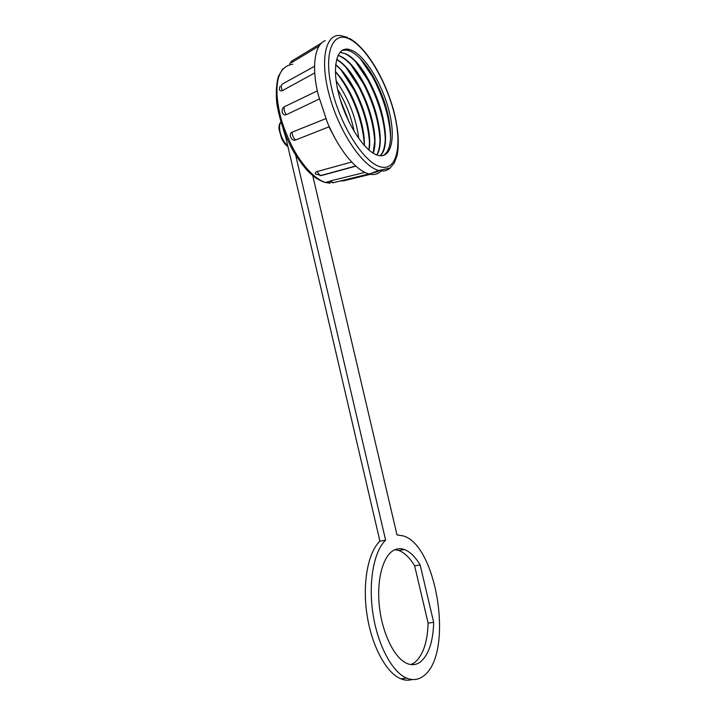 <?xml version="1.0" encoding="UTF-8"?>
<svg xmlns="http://www.w3.org/2000/svg" width="716" height="716" viewBox="0 0 716 716"><rect width="100%" height="100%" fill="white"/><g stroke="black" fill="none" stroke-linecap="round" stroke-linejoin="round"><path stroke-width="1.07" d="M287.93 146.646C285.559 145.053 283.447 142.341 281.594 138.519L279.007 129.14L281.594 138.519C283.375 142.233 285.487 144.918 287.913 146.592M285.666 136.944L283.196 129.175M334.676 137.669L328.921 126.839M338.006 55.365L340.002 56.152C348.549 60.547 356.774 70.025 364.686 84.595C374.728 104.196 379.829 122.704 379.981 140.112C379.856 146.368 378.8 151.327 376.831 154.978M338.041 55.284L340.118 56.099C364.193 66.06 389.576 135.566 376.902 155.005M339.939 52.313L345.38 53.79C353.641 58.086 361.643 67.277 369.393 81.382C379.963 101.779 385.253 120.968 385.262 138.949C385.002 146.762 383.311 152.365 380.178 155.766M339.984 52.259L345.497 53.736C371.103 64.494 396.924 141.365 380.25 155.766M342.329 50.263L347.171 50.138L350.795 51.409C358.77 55.615 366.556 64.538 374.155 78.187C385.235 99.354 390.703 119.205 390.569 137.732C390.13 147.066 387.669 153 383.194 155.542M352.567 50.63L348.952 49.35C336.457 46.325 331.427 67.483 339.241 96.06C346.902 124.602 365.044 151.801 377.663 155.265L378.182 155.408C391.294 158.809 395.832 138.233 389.262 111.866C382.863 85.553 366.386 57.361 352.567 50.63M355.915 166.148L321.493 175.536L315.523 174.06C314.95 172.959 315.443 172.135 316.991 171.589L351.717 162.022M372.051 173.066L378.164 171.571M334.059 182.598L328.859 181.828L330.729 180.817L364.865 172.422M381.458 170.766L380.08 172.046C377.108 174.427 373.475 175.098 369.196 174.051L369.062 174.015C364.695 172.869 359.978 169.934 354.894 165.217C344.763 155.542 335.634 141.41 327.507 122.83L318.056 94.297C315.819 84.739 314.655 76.021 314.566 68.118C314.655 52.805 318.208 43.631 325.234 40.579M292.719 64.261C271.185 67.385 277.02 101.448 279.813 113.325C281.263 121.201 285.317 132.174 291.994 146.243C298.939 159.972 311.818 177.819 325.279 182.428L329.969 183.251M329.226 126.723L295.574 140.005C291.519 141.75 287.975 133.704 292.128 132.147L325.798 118.668M319.255 99.023L286.284 114.721C284.306 115.339 282.945 114.488 282.202 112.179C281.835 109.718 282.578 107.901 284.422 106.729L317.295 90.887M314.736 72.925L282.426 90.637C279.643 91.379 278.801 90.091 279.911 86.761L280.198 86.251M282.426 90.637C280.949 87.263 280.967 85.052 282.471 83.987L314.566 66.266M319.13 45.994L291.421 62.739L292.692 60.475L321.475 43.067M360.318 58.721L372.606 76.872C383.633 97.725 389.62 117.898 390.578 137.391M355.458 61.549L367.926 80.156C378.487 100.338 384.268 119.876 385.271 138.761M350.634 64.368L363.298 83.459C373.376 102.961 378.943 121.836 379.981 140.103M336.574 59.374C358.85 71.036 381.628 130.491 373.197 153.197M336.547 59.482C344.817 64.556 352.639 74.008 360.014 87.844C369.528 106.621 374.432 124.414 374.719 141.213L373.117 153.143M345.855 67.197L358.707 86.797C368.301 105.592 373.636 123.796 374.719 141.41M335.634 64.691C355.252 79.753 373.296 126.642 369.071 150.163M335.625 64.825C342.749 70.741 349.336 79.503 355.387 91.12C364.355 109.056 369.053 126.106 369.483 142.269L368.973 150.083M341.12 70.025L354.169 90.162C363.263 108.232 368.364 125.748 369.483 142.699M335.374 71.564C351.502 88.059 365.088 123.179 364.381 145.572M335.383 71.734C341.004 77.713 346.15 85.276 350.804 94.422C359.208 111.49 363.692 127.77 364.265 143.254L364.265 145.446M336.422 72.853C341.237 78.751 345.658 85.66 349.676 93.572C358.251 110.899 363.119 127.69 364.274 143.952M336.117 80.836C348.531 98.396 356.094 117.648 358.788 138.582M349.283 122.534L340.216 99.497M354.187 131.538C351.171 116.619 345.649 102.558 337.612 89.366M420.489 661.879C416.47 664.904 412.058 665.468 407.243 663.571C394.632 658.604 382.246 633.606 379.373 606.363C376.419 579.101 383.275 555.16 394.301 549.986C397.514 548.447 400.87 548.295 404.361 549.53C410.053 551.678 415.316 556.824 420.149 564.96L433.681 622.356C433.117 641.563 428.723 654.737 420.489 661.879M394.946 549.691L398.785 550.488C404.513 552.627 409.794 557.746 414.636 565.855L428.105 623.09C427.488 642.252 423.022 655.4 414.716 662.533L410.993 664.582M428.105 623.09L433.681 622.356M412.13 679.529C408.514 680.63 404.737 680.379 400.799 678.777C386.094 672.897 371.461 645.519 366.887 613.943C362.251 582.35 368.221 552.134 379.928 541.171L385.62 540.159L295.69 155.229M312.722 175.581L397.004 534.906L403.18 535.89C436.966 544.921 454.177 653.341 423.756 675.806C418.618 679.851 412.944 680.63 406.724 678.15C392.1 672.243 377.493 644.776 372.866 613.093C368.176 581.419 374.029 551.132 385.62 540.159M379.928 541.171L284.914 133.731M414.636 565.855L420.149 564.96M287.769 145.975C284.234 142.735 281.701 138.161 280.153 132.254C279.142 127.591 279.392 124.235 280.896 122.176M380.447 166.864C396.673 171.339 402.276 146.333 394.435 114.381C386.81 82.501 366.887 47.909 349.829 39.237C332.663 30.009 323.14 52.868 331.955 89.607C340.548 126.267 364.381 162.962 380.447 166.864M390.301 167.857C387.267 170.784 383.436 171.661 378.809 170.489L378.675 170.453C362.797 166.631 339.42 132.424 329.45 95.783C319.282 59.097 325.825 32.05 341.684 35.8L347.582 37.456M355.736 165.987L320.267 175.671L316.991 171.589M343.957 180.781L370.342 174.301M368.91 173.979L332.77 182.84L330.729 180.817M286.284 114.721C284.27 111.741 283.643 109.083 284.422 106.729M295.574 140.005C293.345 137.982 292.191 135.369 292.128 132.147M280.878 122.123C279.446 123.51 278.819 125.855 279.007 129.14M347.171 50.138L348.952 49.35M369.196 174.051L378.809 170.489L390.095 168.018L394.283 163.006L397.022 155.775C399.421 143.889 398.347 128.978 393.791 111.034C385.539 80.461 367.478 48.357 349.444 38.36M325.288 182.428L329.083 181.488M340.959 180.906L342.857 180.996M291.68 61.048L289.586 63.903M325.27 182.419C324.751 182.652 317.537 179.528 313.93 176.548L309.097 172.332C305.141 168.546 299.95 161.628 293.515 151.604C285.192 136.559 279.607 120.422 276.761 103.176C275.821 92.454 276.376 83.495 278.426 76.29L282.757 68.879M374.155 78.187L372.606 76.872M369.393 81.382L367.926 80.156M364.686 84.595L363.298 83.459M360.014 87.844L358.707 86.797M355.387 91.12L354.169 90.162M350.804 94.422L349.676 93.572M400.799 678.777L406.724 678.15M398.785 550.488L404.361 549.53"/></g></svg>
